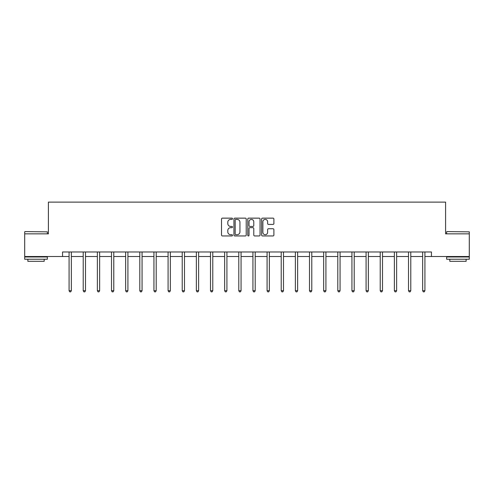 <?xml version="1.0" encoding="UTF-8"?>
<svg xmlns="http://www.w3.org/2000/svg" width="494" height="494" viewBox="0 0 494 494"><rect width="100%" height="100%" fill="white"/><g stroke="black" fill="none" stroke-linecap="round" stroke-linejoin="round"><path stroke-width="0.74" d="M232.495 218.768A0.624 0.624 0 0 0 231.871 218.144L222.417 218.144A0.889 0.889 0 0 0 221.528 219.04L221.528 235.058A0.889 0.889 0 0 0 222.417 235.947L231.871 235.947A0.624 0.624 0 0 0 232.495 235.323A0.624 0.624 0 0 0 231.871 234.699L230.649 234.699A2.847 2.847 0 0 1 227.802 231.853L227.802 230.519A2.847 2.847 0 0 1 230.649 227.666L231.871 227.666A0.624 0.624 0 0 0 232.495 227.049A0.624 0.624 0 0 0 231.871 226.425L230.649 226.425A2.847 2.847 0 0 1 227.802 223.572L227.802 222.238A2.847 2.847 0 0 1 230.649 219.392L231.871 219.392A0.624 0.624 0 0 0 232.495 218.768M273.009 224.418A0.889 0.889 0 0 0 273.898 223.529L273.898 219.04A0.889 0.889 0 0 0 273.009 218.144L262.505 218.144A0.889 0.889 0 0 0 261.616 219.04L261.616 235.058A0.889 0.889 0 0 0 262.505 235.947L273.009 235.947A0.889 0.889 0 0 0 273.898 235.058L273.898 229.624A0.889 0.889 0 0 0 273.009 228.734L268.514 228.734A0.889 0.889 0 0 0 267.625 229.624L267.625 232.316A2.384 2.384 0 0 1 265.241 234.699A2.384 2.384 0 0 1 262.864 232.316L262.864 221.775A2.384 2.384 0 0 1 265.241 219.392A2.384 2.384 0 0 1 267.625 221.775L267.625 223.529A0.889 0.889 0 0 0 268.514 224.418L273.009 224.418M62.553 256.51L24.7 256.51L24.7 233.847L48.406 233.847L48.406 202.114L445.594 202.114L445.594 233.847L469.3 233.847L469.3 256.51L431.447 256.51L431.447 251.977L62.553 251.977L62.553 256.51L69.08 256.51M246.222 219.04A0.889 0.889 0 0 0 245.333 218.144L234.829 218.144A0.889 0.889 0 0 0 233.94 219.04L233.94 235.058A0.889 0.889 0 0 0 234.829 235.947L245.333 235.947A0.889 0.889 0 0 0 246.222 235.058L246.222 219.04M248.667 218.144L259.171 218.144A0.889 0.889 0 0 1 260.06 219.04L260.06 235.058A0.889 0.889 0 0 1 259.171 235.947L254.676 235.947A0.889 0.889 0 0 1 253.786 235.058L253.786 228.561A0.889 0.889 0 0 0 252.897 227.666L249.915 227.666A0.889 0.889 0 0 0 249.025 228.561L249.025 235.323A0.624 0.624 0 0 1 248.402 235.947A0.624 0.624 0 0 1 247.778 235.323L247.778 219.04A0.889 0.889 0 0 1 248.667 218.144M71.346 256.51L83.22 256.51M85.487 256.51L97.367 256.51M99.634 256.51L111.508 256.51M113.774 256.51L125.649 256.51M127.915 256.51L139.796 256.51M142.062 256.51L153.937 256.51M156.203 256.51L168.077 256.51M170.344 256.51L182.224 256.51M184.49 256.51L196.365 256.51M198.631 256.51L210.512 256.51M212.778 256.51L224.653 256.51M226.919 256.51L238.793 256.51M241.06 256.51L252.94 256.51M255.207 256.51L267.081 256.51M269.347 256.51L281.222 256.51M283.488 256.51L295.369 256.51M297.635 256.51L309.51 256.51M311.776 256.51L323.656 256.51M325.923 256.51L337.797 256.51M340.063 256.51L351.938 256.51M354.204 256.51L366.085 256.51M368.351 256.51L380.226 256.51M382.492 256.51L394.366 256.51M396.633 256.51L408.513 256.51M410.78 256.51L422.654 256.51M424.92 256.51L431.447 256.51M235.811 219.392A0.624 0.624 0 0 0 235.187 220.015L235.187 234.076A0.624 0.624 0 0 0 235.811 234.699L237.101 234.699A2.847 2.847 0 0 0 239.948 231.853L239.948 222.238A2.847 2.847 0 0 0 237.101 219.392L235.811 219.392M253.786 221.818A2.384 2.384 0 0 0 251.403 219.435A2.384 2.384 0 0 0 249.025 221.818L249.025 225.536A0.889 0.889 0 0 0 249.915 226.425L252.897 226.425A0.889 0.889 0 0 0 253.786 225.536L253.786 221.818M71.463 251.977L71.408 252.113A0.908 0.908 0 0 0 71.346 252.446L71.346 290.707L69.08 290.707L69.08 252.446A0.908 0.908 0 0 0 69.012 252.113L68.962 251.977M71.346 290.707L70.667 291.886L69.759 291.886L69.08 290.707M24.972 231.581L47.362 231.853L24.972 231.581M36.031 259.233L24.7 259.233L24.7 256.966L47.362 256.966L47.362 259.233L36.031 259.233M44.194 259.233L44.194 261.314L27.874 261.314L27.874 259.233M446.909 231.581L469.3 231.853L446.909 231.581M457.969 259.233L446.638 259.233L446.638 256.966L469.3 256.966L469.3 259.233L457.969 259.233M466.126 259.233L466.126 261.314L449.806 261.314L449.806 259.233M85.604 251.977L85.555 252.113A0.908 0.908 0 0 0 85.487 252.446L85.487 290.707L83.22 290.707L83.22 252.446A0.908 0.908 0 0 0 83.159 252.113L83.103 251.977M85.487 290.707L84.807 291.886L83.9 291.886L83.22 290.707M99.751 251.977L99.695 252.113A0.908 0.908 0 0 0 99.634 252.446L99.634 290.707L97.367 290.707L97.367 252.446A0.908 0.908 0 0 0 97.299 252.113L97.244 251.977M99.634 290.707L98.948 291.886L98.047 291.886L97.367 290.707M113.892 251.977L113.842 252.113A0.908 0.908 0 0 0 113.774 252.446L113.774 290.707L111.508 290.707L111.508 252.446A0.908 0.908 0 0 0 111.44 252.113L111.391 251.977M113.774 290.707L113.095 291.886L112.187 291.886L111.508 290.707M128.039 251.977L127.983 252.113A0.908 0.908 0 0 0 127.915 252.446L127.915 290.707L125.649 290.707L125.649 252.446A0.908 0.908 0 0 0 125.587 252.113L125.532 251.977M127.915 290.707L127.236 291.886L126.328 291.886L125.649 290.707M142.179 251.977L142.124 252.113A0.908 0.908 0 0 0 142.062 252.446L142.062 290.707L139.796 290.707L139.796 252.446A0.908 0.908 0 0 0 139.728 252.113L139.672 251.977M142.062 290.707L141.383 291.886L140.475 291.886L139.796 290.707M156.32 251.977L156.271 252.113A0.908 0.908 0 0 0 156.203 252.446L156.203 290.707L153.937 290.707L153.937 252.446A0.908 0.908 0 0 0 153.869 252.113L153.819 251.977M156.203 290.707L155.524 291.886L154.616 291.886L153.937 290.707M170.467 251.977L170.411 252.113A0.908 0.908 0 0 0 170.344 252.446L170.344 290.707L168.077 290.707L168.077 252.446A0.908 0.908 0 0 0 168.016 252.113L167.96 251.977M170.344 290.707L169.664 291.886L168.763 291.886L168.077 290.707M184.608 251.977L184.552 252.113A0.908 0.908 0 0 0 184.49 252.446L184.49 290.707L182.224 290.707L182.224 252.446A0.908 0.908 0 0 0 182.156 252.113L182.107 251.977M184.49 290.707L183.811 291.886L182.904 291.886L182.224 290.707M198.749 251.977L198.699 252.113A0.908 0.908 0 0 0 198.631 252.446L198.631 290.707L196.365 290.707L196.365 252.446A0.908 0.908 0 0 0 196.303 252.113L196.248 251.977M198.631 290.707L197.952 291.886L197.044 291.886L196.365 290.707M212.895 251.977L212.84 252.113A0.908 0.908 0 0 0 212.778 252.446L212.778 290.707L210.512 290.707L210.512 252.446A0.908 0.908 0 0 0 210.444 252.113L210.388 251.977M212.778 290.707L212.093 291.886L211.191 291.886L210.512 290.707M227.036 251.977L226.987 252.113A0.908 0.908 0 0 0 226.919 252.446L226.919 290.707L224.653 290.707L224.653 252.446A0.908 0.908 0 0 0 224.585 252.113L224.535 251.977M226.919 290.707L226.24 291.886L225.332 291.886L224.653 290.707M241.183 251.977L241.128 252.113A0.908 0.908 0 0 0 241.06 252.446L241.06 290.707L238.793 290.707L238.793 252.446A0.908 0.908 0 0 0 238.732 252.113L238.676 251.977M241.06 290.707L240.38 291.886L239.473 291.886L238.793 290.707M255.324 251.977L255.268 252.113A0.908 0.908 0 0 0 255.207 252.446L255.207 290.707L252.94 290.707L252.94 252.446A0.908 0.908 0 0 0 252.872 252.113L252.817 251.977M255.207 290.707L254.527 291.886L253.62 291.886L252.94 290.707M269.465 251.977L269.415 252.113A0.908 0.908 0 0 0 269.347 252.446L269.347 290.707L267.081 290.707L267.081 252.446A0.908 0.908 0 0 0 267.013 252.113L266.964 251.977M269.347 290.707L268.668 291.886L267.76 291.886L267.081 290.707M283.612 251.977L283.556 252.113A0.908 0.908 0 0 0 283.488 252.446L283.488 290.707L281.222 290.707L281.222 252.446A0.908 0.908 0 0 0 281.16 252.113L281.105 251.977M283.488 290.707L282.809 291.886L281.907 291.886L281.222 290.707M297.752 251.977L297.697 252.113A0.908 0.908 0 0 0 297.635 252.446L297.635 290.707L295.369 290.707L295.369 252.446A0.908 0.908 0 0 0 295.301 252.113L295.251 251.977M297.635 290.707L296.956 291.886L296.048 291.886L295.369 290.707M311.893 251.977L311.844 252.113A0.908 0.908 0 0 0 311.776 252.446L311.776 290.707L309.51 290.707L309.51 252.446A0.908 0.908 0 0 0 309.448 252.113L309.392 251.977M311.776 290.707L311.097 291.886L310.189 291.886L309.51 290.707M326.04 251.977L325.984 252.113A0.908 0.908 0 0 0 325.923 252.446L325.923 290.707L323.656 290.707L323.656 252.446A0.908 0.908 0 0 0 323.589 252.113L323.533 251.977M325.923 290.707L325.237 291.886L324.336 291.886L323.656 290.707M340.181 251.977L340.131 252.113A0.908 0.908 0 0 0 340.063 252.446L340.063 290.707L337.797 290.707L337.797 252.446A0.908 0.908 0 0 0 337.729 252.113L337.68 251.977M340.063 290.707L339.384 291.886L338.476 291.886L337.797 290.707M354.328 251.977L354.272 252.113A0.908 0.908 0 0 0 354.204 252.446L354.204 290.707L351.938 290.707L351.938 252.446A0.908 0.908 0 0 0 351.876 252.113L351.821 251.977M354.204 290.707L353.525 291.886L352.617 291.886L351.938 290.707M368.468 251.977L368.413 252.113A0.908 0.908 0 0 0 368.351 252.446L368.351 290.707L366.085 290.707L366.085 252.446A0.908 0.908 0 0 0 366.017 252.113L365.961 251.977M368.351 290.707L367.672 291.886L366.764 291.886L366.085 290.707M382.609 251.977L382.56 252.113A0.908 0.908 0 0 0 382.492 252.446L382.492 290.707L380.226 290.707L380.226 252.446A0.908 0.908 0 0 0 380.158 252.113L380.108 251.977M382.492 290.707L381.813 291.886L380.905 291.886L380.226 290.707M396.756 251.977L396.701 252.113A0.908 0.908 0 0 0 396.633 252.446L396.633 290.707L394.366 290.707L394.366 252.446A0.908 0.908 0 0 0 394.305 252.113L394.249 251.977M396.633 290.707L395.953 291.886L395.052 291.886L394.366 290.707M410.897 251.977L410.841 252.113A0.908 0.908 0 0 0 410.78 252.446L410.78 290.707L408.513 290.707L408.513 252.446A0.908 0.908 0 0 0 408.445 252.113L408.396 251.977M410.78 290.707L410.1 291.886L409.193 291.886L408.513 290.707M425.038 251.977L424.988 252.113A0.908 0.908 0 0 0 424.92 252.446L424.92 290.707L422.654 290.707L422.654 252.446A0.908 0.908 0 0 0 422.592 252.113L422.537 251.977M424.92 290.707L424.241 291.886L423.333 291.886L422.654 290.707M24.7 233.847L24.7 231.853M29.868 256.966L29.868 256.51M42.2 256.966L42.2 256.51M47.362 233.847L47.362 231.853M446.638 233.847L446.638 231.853M451.8 256.966L451.8 256.51M464.132 256.966L464.132 256.51M469.3 233.847L469.3 231.853"/></g></svg>
